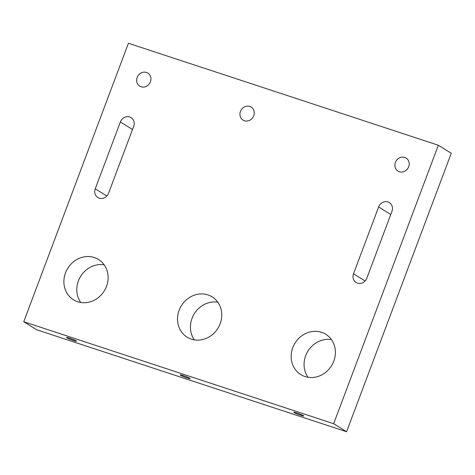 <?xml version="1.0" encoding="UTF-8"?>
<svg xmlns="http://www.w3.org/2000/svg" width="475" height="475" viewBox="0 0 475 475"><rect width="100%" height="100%" fill="white"/><g stroke="black" fill="none" stroke-linecap="round" stroke-linejoin="round"><path stroke-width="0.71" d="M296.887 412.935A5.32 0.487 -159.4 0 0 293.823 412.253A5.32 0.487 -159.4 0 0 300.717 415.316A5.32 0.487 -159.4 0 0 303.78 415.993A5.32 0.487 -159.4 0 0 296.887 412.935M183.249 375.541A5.32 0.487 -159.4 0 0 180.191 374.864A5.32 0.487 -159.4 0 0 187.079 377.922A5.32 0.487 -159.4 0 0 190.143 378.605A5.32 0.487 -159.4 0 0 183.249 375.541M69.611 338.152A5.32 0.487 -159.4 0 0 66.553 337.47A5.32 0.487 -159.4 0 0 73.447 340.533A5.32 0.487 -159.4 0 0 76.505 341.21A5.32 0.487 -159.4 0 0 69.611 338.152M99.21 198.182A7.707 6.977 -58.1 0 0 108.573 193.188L133.695 126.356A7.707 6.977 -58.1 0 0 131.1 117.616A7.707 6.977 -58.1 0 0 120.365 121.974L95.249 188.807A7.707 6.977 -58.1 0 0 97.844 197.541A7.707 6.977 -58.1 0 0 99.21 198.182M357.473 283.159A7.707 6.977 -58.1 0 0 366.837 278.172L391.958 211.339A7.707 6.977 -58.1 0 0 389.363 202.599A7.707 6.977 -58.1 0 0 378.628 206.952L353.513 273.784A7.707 6.977 -58.1 0 0 356.108 282.524A7.707 6.977 -58.1 0 0 357.473 283.159M404.73 157.433A7.677 6.953 -58.1 0 0 395.734 161.648A7.677 6.953 -58.1 0 0 397.991 171.113A7.677 6.953 -58.1 0 0 399.35 171.748A7.677 6.953 -58.1 0 0 408.352 167.533A7.677 6.953 -58.1 0 0 406.095 158.068A7.677 6.953 -58.1 0 0 404.73 157.433M249.773 106.448A7.677 6.953 -58.1 0 0 240.777 110.657A7.677 6.953 -58.1 0 0 243.034 120.122A7.677 6.953 -58.1 0 0 244.393 120.757A7.677 6.953 -58.1 0 0 253.389 116.547A7.677 6.953 -58.1 0 0 251.138 107.083A7.677 6.953 -58.1 0 0 249.773 106.448M146.466 72.455A7.677 6.953 -58.1 0 0 137.471 76.665A7.677 6.953 -58.1 0 0 139.727 86.129A7.677 6.953 -58.1 0 0 141.087 86.765A7.677 6.953 -58.1 0 0 150.088 82.555A7.677 6.953 -58.1 0 0 147.832 73.091A7.677 6.953 -58.1 0 0 146.466 72.455M321.587 332.31A23.72 21.482 -58.1 0 0 293.788 345.325A23.72 21.482 -58.1 0 0 300.758 374.561A23.72 21.482 -58.1 0 0 304.968 376.527A23.72 21.482 -58.1 0 0 332.767 363.512A23.72 21.482 -58.1 0 0 325.797 334.275A23.72 21.482 -58.1 0 0 321.587 332.31M331.443 339.589A23.72 21.482 -58.1 0 0 307.948 351.108A23.72 21.482 -58.1 0 0 308.026 377.275M207.955 294.916A23.72 21.482 -58.1 0 0 180.156 307.931A23.72 21.482 -58.1 0 0 187.12 337.173A23.72 21.482 -58.1 0 0 191.33 339.138A23.72 21.482 -58.1 0 0 219.129 326.123A23.72 21.482 -58.1 0 0 212.165 296.881A23.72 21.482 -58.1 0 0 207.955 294.916M217.811 302.201A23.72 21.482 -58.1 0 0 194.317 313.714A23.72 21.482 -58.1 0 0 194.388 339.88M94.317 257.527A23.72 21.482 -58.1 0 0 66.518 270.536A23.72 21.482 -58.1 0 0 73.488 299.778A23.72 21.482 -58.1 0 0 77.698 301.744A23.72 21.482 -58.1 0 0 105.492 288.729A23.72 21.482 -58.1 0 0 98.527 259.487A23.72 21.482 -58.1 0 0 94.317 257.527M104.173 264.807A23.72 21.482 -58.1 0 0 80.679 276.325A23.72 21.482 -58.1 0 0 80.756 302.492M438.336 145.243L128.416 43.267L23.75 321.729L333.664 423.706L438.336 145.243L451.25 153.271L346.584 431.733L333.664 423.706M346.584 431.733L36.664 329.757L23.75 321.729M390.771 214.498L378.628 206.952M365.091 280.98L353.513 273.784M132.507 129.515L120.365 121.974M106.827 196.003L95.249 188.807"/></g></svg>
